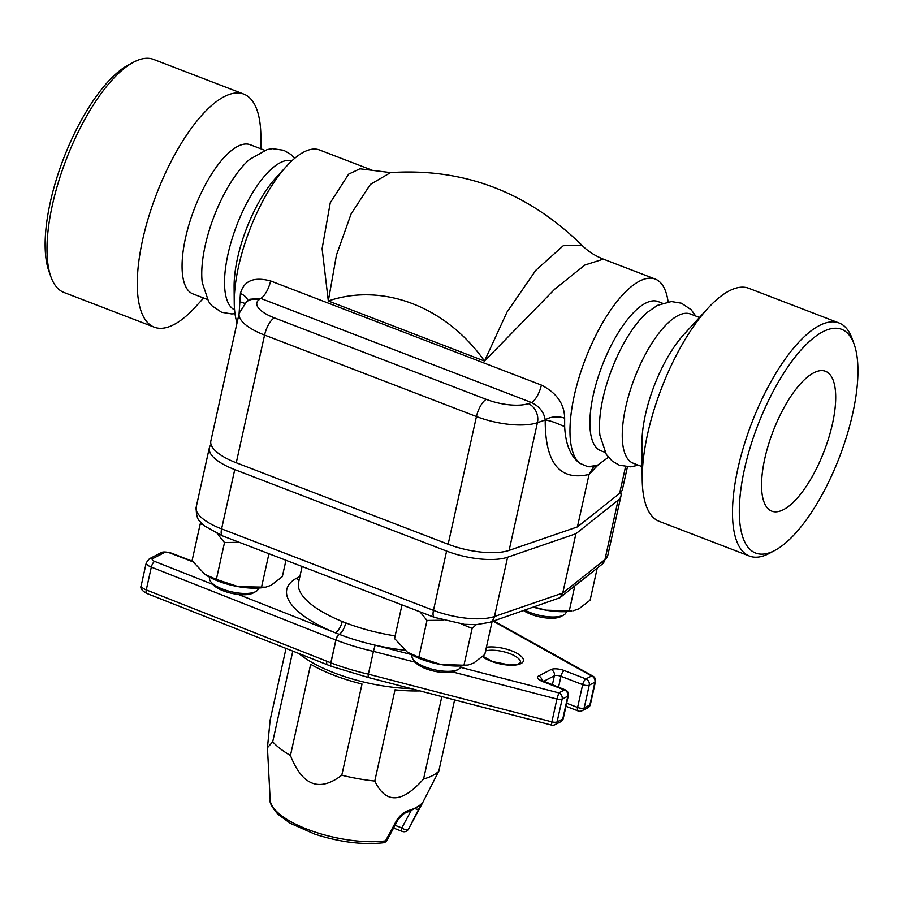 <?xml version="1.0" encoding="UTF-8"?>
<svg xmlns="http://www.w3.org/2000/svg" width="903" height="903" viewBox="0 0 903 903"><rect width="100%" height="100%" fill="white"/><g stroke="black" fill="none" stroke-linecap="round" stroke-linejoin="round"><path stroke-width="1.35" d="M299.153 579.839L296.827 578.879L296.771 578.067L299.751 577.13M296.771 578.067A99.872 35.307 12.5 0 0 335.318 632.789A9.989 4.03 112.1 0 0 342.237 621.49A89.882 31.774 -167.5 0 1 298.577 582.446L302.11 566.486M395.13 635.881A89.882 31.774 -167.5 0 1 345.759 622.878A9.989 3.646 -69 0 1 339.223 634.324A4.989 1.817 111 0 0 335.961 640.046A4.989 1.761 -167.5 0 1 335.86 640.013L330.803 662.813A4.989 1.761 12.5 0 0 330.904 662.858A4.989 1.817 111 0 0 331.367 666.346A4.989 1.919 111.6 0 0 331.345 666.346L367.893 677.363M238.2 594.411L339.223 634.324A4.989 1.919 111.6 0 0 335.86 640.013L151.32 567.107L146.263 589.907A9.989 3.533 -167.5 0 1 141.218 585.494C139.954 588.079 141.805 590.731 146.783 593.429A4.989 1.919 111.6 0 1 146.263 589.907L326.897 661.278A4.989 1.919 111.6 0 0 327.417 664.789A4.989 1.919 111.6 0 0 327.473 664.811M582.142 710.706A4.989 4.301 -117.3 0 0 584.196 707.929A4.989 1.761 -167.5 0 1 577.604 707.433A4.989 1.829 -69 0 0 578.067 710.932A4.989 4.989 0 0 0 582.142 710.706L587.819 707.783A4.989 4.301 -117.3 0 0 589.862 705.006A4.989 1.761 12.5 0 0 590.404 704.419L595.461 681.618A4.989 1.761 -167.5 0 1 594.919 682.205A4.989 4.301 -117.3 0 0 591.589 675.975L585.923 678.898A4.989 1.829 111 0 0 582.661 684.632A4.989 1.761 12.5 0 0 589.253 685.129A4.989 4.301 -117.3 0 0 585.923 678.898L564.228 670.557A9.989 3.533 12.5 0 0 551.044 669.552L538.628 675.952A9.989 3.533 12.5 0 0 542.793 681.618L564.488 689.96A4.989 1.829 -69 0 1 565.267 689.858L540.931 680.094L541.382 681.02M560.707 721.768L555.04 724.691A4.989 4.301 62.7 0 0 557.083 721.915L562.761 718.991A4.989 4.301 62.7 0 1 560.707 721.768A4.989 4.989 0 0 0 563.291 718.404A4.989 1.761 -167.5 0 1 562.761 718.991L567.818 696.19L562.14 699.114A4.989 1.761 -167.5 0 1 556.925 699.046L551.88 721.858A4.989 1.761 12.5 0 0 557.083 721.915L562.14 699.114A4.989 4.301 62.7 0 0 558.822 692.883L564.488 689.96A4.989 4.301 62.7 0 1 567.818 696.19A4.989 1.761 12.5 0 0 568.348 695.603A4.989 4.989 0 0 0 565.267 689.858M595.461 681.618A4.989 4.989 0 0 0 593.011 676.178L593.011 676.178A4.989 3.014 119.1 0 0 591.589 675.975L493.151 621.151M368.04 677.069L368.379 674.169L551.88 721.858L551.496 725.086A4.989 4.989 0 0 0 555.04 724.691M460.519 667.34L558.822 692.883L556.925 699.046L452.617 671.945M415.256 662.226L373.436 651.368L368.379 674.169A104.872 37.068 -167.5 0 1 330.904 662.858L335.961 640.046A104.872 37.068 12.5 0 0 373.436 651.368L375.117 645.148A99.872 35.307 12.5 0 0 404.826 650.228M441.838 696.585L423.575 778.996A89.882 31.774 12.5 0 0 423.823 778.917A89.882 31.774 12.5 0 0 438.813 771.128L454.604 699.904M387.094 840.095A4.989 2.19 -151.7 0 1 387.06 840.174A4.989 2.19 -151.7 0 1 385.536 840.862A70.874 25.058 -167.5 0 1 311.659 830.884A70.874 25.058 -167.5 0 1 270.178 799.956L267.446 747.718L270.155 719.996L286.025 648.433M292.809 651.119L272.706 741.792A89.882 31.774 12.5 0 0 290.45 755.484L310.677 664.269A89.882 31.774 12.5 0 0 362.013 684.011L341.786 775.225A89.882 31.774 12.5 0 0 374.779 781.05L395.006 689.836A89.882 31.774 12.5 0 0 419.997 690.908M387.06 840.174A4.989 2.19 -151.7 0 1 387.048 840.185L398.076 819.653A4.989 2.178 -151.9 0 1 396.665 820.342L385.536 840.862A4.989 3.352 82.4 0 1 383.312 842.77A4.989 4.989 0 0 0 387.048 840.185M420.877 804.629L420.787 804.72A4.989 4.56 -135.5 0 0 421.498 803.749A79.904 28.241 -167.5 0 1 408.291 810.555A4.989 3.894 74.4 0 1 406.147 812.44A4.989 3.894 74.4 0 1 406.113 812.44L402.659 814.495L398.076 819.653A4.989 2.178 -151.9 0 0 398.11 819.574M408.291 810.555C403.799 812.113 399.927 815.375 396.665 820.342M419.534 808.546A4.989 2.178 -151.9 0 1 419.511 808.603L408.495 829.123A4.989 2.19 -151.7 0 1 401.835 827.927A4.989 1.829 111 0 0 402.298 831.415A4.989 4.989 0 0 0 408.483 829.123A4.989 2.19 -151.7 0 0 408.54 828.999L421.498 803.749M421.599 804.731L419.511 808.603A4.989 2.178 -151.9 0 1 415.38 808.761M438.813 771.128L421.814 804.336M374.779 781.05C385.795 804.02 402.061 803.343 423.575 778.996M290.45 755.484C302.324 785.723 319.436 792.303 341.786 775.225M267.446 747.718L272.706 741.792M265.606 587.176L263.969 587.458A39.946 14.121 -167.5 0 1 238.2 586.634A39.946 14.121 -167.5 0 1 204.992 574.387A39.946 14.121 -167.5 0 1 204.958 574.364L216.359 579.387L238.2 586.634L265.606 587.176L271.193 585.246L282.334 576.611L285.958 560.278M203.028 524.654L200.229 523.864L192.079 560.673L204.936 574.342M200.229 523.864L201.256 522.871M239.205 542.297L224.52 542.579L217.262 533.673M261.486 587.356L268.947 553.731M216.359 579.387L224.52 542.579M468.081 665.037L466.445 665.319A39.946 14.121 -167.5 0 1 440.675 664.495A39.946 14.121 -167.5 0 1 407.467 652.237A39.946 14.121 -167.5 0 1 407.434 652.214L418.834 657.249L440.675 664.495L463.961 665.218L468.081 665.037L473.669 663.095L484.809 654.461L492.112 621.512M402.004 604.897L394.543 638.523L407.467 652.237M476.242 624.65L472.122 628.409L461.298 623.996M443.034 620.248L426.995 620.44L420.03 611.839M463.961 665.218L472.122 628.409M418.834 657.249L426.995 620.44M534.147 607.064L545.988 610.168L571.757 610.992A39.946 14.121 -167.5 0 1 545.988 610.168A39.946 14.121 -167.5 0 1 533.605 607.245M573.394 610.71L578.981 608.78L590.122 600.145L597.222 568.111M569.274 610.891L574.816 585.9M460.948 665.917L460.801 666.561A24.968 8.827 -167.5 0 1 458.272 669.416A24.968 8.827 -167.5 0 1 458.126 669.495A24.968 8.827 -167.5 0 1 434.354 669.733A24.968 8.827 -167.5 0 1 413.134 659.404A24.968 8.827 -167.5 0 1 412.05 655.747L412.197 655.115M413.134 659.404L414.962 661.865A22.473 7.946 12.5 0 0 434.05 671.155A22.473 7.946 12.5 0 0 455.451 670.94A22.473 7.946 12.5 0 0 455.586 670.873L458.272 669.416M566.26 611.602L566.125 612.234A24.968 8.827 -167.5 0 1 563.596 615.09A24.968 8.827 -167.5 0 1 563.438 615.169A24.968 8.827 -167.5 0 1 525.038 610.191M523.717 610.642A22.473 7.946 12.5 0 0 560.763 616.625A22.473 7.946 12.5 0 0 560.898 616.546L563.596 615.09M258.472 588.067L258.337 588.7A24.968 8.827 -167.5 0 1 255.797 591.555A24.968 8.827 -167.5 0 1 255.651 591.634A24.968 8.827 -167.5 0 1 231.879 591.883A24.968 8.827 -167.5 0 1 210.659 581.555A24.968 8.827 -167.5 0 1 209.575 577.897L209.722 577.254M210.659 581.555L212.487 584.004A22.473 7.946 12.5 0 0 231.574 593.305A22.473 7.946 12.5 0 0 252.975 593.09A22.473 7.946 12.5 0 0 253.111 593.011L255.797 591.555M620.711 492.383A48.435 17.123 -167.5 0 1 620.959 496.029A48.435 17.123 -167.5 0 1 618.103 500.228L575.9 533.741L507.61 557.219A48.435 17.123 -167.5 0 1 446.613 551.078L234.746 469.605A48.435 17.123 -167.5 0 1 209.338 447.832A48.435 17.123 -167.5 0 1 211.099 444.626M489.652 622.359L559.883 597.763L562.75 593.034L494.46 616.512A9.989 8.093 71 0 1 489.652 622.359L476.084 624.662L464.3 624.312L434.399 617.359L222.522 535.885L204.575 525.997L200.364 521.844C197.486 519.857 196.098 514.947 196.199 507.114A48.435 17.123 -167.5 0 0 221.596 528.887A9.989 3.646 111 0 0 222.522 535.885M575.9 533.741L562.75 593.034L604.965 559.521A9.989 8.985 51.5 0 1 602.008 564.307L559.883 597.763M203.626 298.013L195.183 307.223A124.84 45.635 -69 0 1 173.782 324.674A124.84 45.635 -69 0 1 154.255 327.179L64 292.482A124.84 45.635 -69 0 1 50.873 276.69A124.84 45.635 -69 0 1 52.385 205.049A124.84 45.635 -69 0 1 133.283 62.352A124.84 45.635 -69 0 1 153.612 59.429L243.866 94.138A124.84 45.635 -69 0 1 260.877 136.376L260.978 148.86M133.283 62.352L127.966 65.23A119.851 43.807 111 0 0 50.308 202.216A119.851 43.807 111 0 0 48.852 270.99L50.873 276.69M154.255 327.179A124.84 45.635 -69 0 1 142.651 239.758A124.84 45.635 -69 0 1 243.866 94.138M291.883 160.79A79.904 29.201 111 0 0 280.246 162.687A79.904 29.201 111 0 0 232.139 238.64A79.904 29.201 111 0 0 234.566 309.876M234.983 313.657L231.71 313.939L221.619 312.269L211.934 305.767L208.604 301.534L202.249 282.571A79.904 29.201 -69 0 1 249.612 159.402L267.22 149.537L272.492 148.668L283.756 150.293L290.913 154.447L294.739 158.262M264.703 150.293L250.278 144.751A79.904 29.201 111 0 0 194.348 208.841A79.904 29.201 111 0 0 192.926 293.904L207.351 299.446M854.238 344.506L852.218 338.806A124.84 45.635 111 0 0 839.101 323.014A124.84 45.635 111 0 0 737.875 468.634A124.84 45.635 111 0 0 749.479 556.067A124.84 45.635 111 0 0 769.807 553.133L775.124 550.266A119.851 43.807 -69 0 1 744.467 469.142A119.851 43.807 -69 0 1 800.543 350.522A119.851 43.807 -69 0 1 854.238 344.506A119.851 43.807 -69 0 1 839.519 456.929A119.851 43.807 -69 0 1 775.124 550.266M839.101 323.014L748.835 288.305A124.84 45.635 111 0 0 729.308 290.822A124.84 45.635 111 0 0 707.907 308.273A124.84 45.635 111 0 0 647.62 433.937A124.84 45.635 111 0 0 642.214 479.121A124.84 45.635 111 0 0 659.224 521.358L749.479 556.067M813.795 372.781A74.915 27.383 -69 0 1 825.207 371.167A74.915 27.383 -69 0 1 824.191 451.037A74.915 27.383 -69 0 1 771.422 511.008A74.915 27.383 -69 0 1 768.476 444.671A74.915 27.383 -69 0 1 813.795 372.781M638.387 465.192L630.599 466.817L619.334 465.203L612.178 461.038L606.331 454.469L599.964 435.506A79.904 29.201 -69 0 1 647.327 312.336L657.418 305.383L671.38 301.546L681.483 303.227L691.156 309.729L695.739 316.039M699.464 317.472L690.468 314.018A79.904 29.201 111 0 0 677.972 315.621A79.904 29.201 111 0 0 629.504 392.737A79.904 29.201 111 0 0 633.116 463.171L642.112 466.625M642.214 479.121L641.931 443.712A79.904 29.201 -69 0 1 683.966 334.37L707.907 308.273M608.408 457.279L597.425 465.305L587.887 466.716L579.658 463.216A99.872 36.504 -69 0 1 580.866 371.709A99.872 36.504 -69 0 1 639.629 281.081A99.872 36.504 -69 0 1 655.251 279.072A99.872 36.504 -69 0 1 668.107 301.839M605.078 452.38L600.743 450.721A79.904 29.201 -69 0 1 597.131 380.298A79.904 29.201 -69 0 1 645.6 303.171A79.904 29.201 -69 0 1 658.106 301.568L662.43 303.227M579.658 463.216C570.549 456.444 565.549 444.253 564.657 426.634L564.646 418.191C564.443 403.968 556.688 392.929 541.371 385.062L270.595 280.946C253.946 276.532 243.889 280.72 240.424 293.52L239.092 313.634M564.646 418.191A14.979 8.533 2.5 0 0 545.209 420.019C550.412 420.933 552.004 421.182 564.657 426.634M596.025 465.779L593.192 467.483L589.049 474.436L598.226 464.808M371.302 169.888L319.538 149.977A99.872 36.504 111 0 0 303.905 151.986A99.872 36.504 111 0 0 286.793 165.949A99.872 36.504 111 0 0 234.238 302.629A99.872 36.504 111 0 0 237.037 322.89M234.238 302.629L234.103 286.894A79.904 29.201 -69 0 1 276.149 177.552L286.793 165.949M655.251 279.072L603.204 259.059C594.75 255.673 587.616 251.034 581.792 245.119L563.269 245.718L535.784 270.324L507.001 312.099L484.505 361.053L554.826 289.073L584.941 264.997L603.373 259.127M390.57 172.597L359.891 168.793L348.637 174.155L330.272 202.757L322.1 248.63L328.32 300.992L336.435 255.131L351.12 213.864L370.399 184.393L390.57 172.597C463.69 167.789 527.442 191.967 581.803 245.131M270.595 280.946A14.979 5.474 -69 0 1 260.73 298.419L531.506 402.535L528.379 403.607A33.456 11.829 -167.5 0 1 486.243 399.363L274.365 317.89A33.456 11.829 -167.5 0 1 258.8 299.954A14.979 13.466 -128.5 0 0 246.451 301.895L239.171 313.296L210.851 440.991A48.435 17.123 12.5 0 0 236.259 462.765L448.136 544.238A48.435 17.123 12.5 0 0 509.123 550.379L577.412 526.9L619.616 493.388A48.435 17.123 12.5 0 0 622.472 489.189L627.427 466.862M577.412 526.9L589.049 474.436C559.702 481.175 545.085 463.036 545.209 420.019C544.08 412.287 539.509 406.452 531.506 402.535A14.979 5.474 111 0 0 541.371 385.062M239.566 301.636L244.769 303.374M247.873 300.767A14.979 8.906 6.9 0 0 240.424 293.52M249.77 299.265L260.73 298.419L258.8 299.954M299.886 576.554A99.872 35.307 12.5 0 0 298.329 577.265M212.769 584.365L154.684 561.418A4.989 1.761 -167.5 0 1 152.697 558.63L164.075 552.76A4.989 1.761 -167.5 0 1 170.678 553.257L192.87 561.801M411.068 654.483L375.117 645.148A99.872 35.307 -167.5 0 1 339.223 634.324M345.759 622.878L342.237 621.49M482.552 656.583A22.473 7.946 12.5 0 0 514.055 665.15A22.473 7.946 12.5 0 0 518.548 654.257A22.473 7.946 12.5 0 0 486.412 647.248M564.228 670.557A4.989 1.829 111 0 0 560.966 676.291L582.661 684.632L577.604 707.433L566.666 703.223M551.044 669.552A4.989 4.301 62.7 0 1 554.374 675.783A4.989 1.761 -167.5 0 1 560.966 676.291L558.528 687.273M538.628 675.952A4.989 4.301 62.7 0 1 542.071 680.839M543.392 681.449L554.374 675.783L552.354 684.892M542.793 681.618A4.989 1.829 -69 0 1 543.572 681.517M589.253 685.129L594.919 682.205L589.862 705.006L584.196 707.929L589.253 685.129M326.897 661.278L330.803 662.813A4.989 1.919 111.6 0 0 331.322 666.335A4.989 4.989 0 0 0 331.367 666.346L146.783 593.429M154.684 561.418A4.989 1.919 111.6 0 0 151.32 567.107A9.989 3.533 12.5 0 1 146.275 562.693L149.401 558.754L160.779 552.873C162.427 551.598 165.994 551.699 171.457 553.155L192.474 561.248M152.697 558.63A4.989 4.301 -117.3 0 0 149.401 558.754M164.075 552.76A4.989 4.301 -117.3 0 0 160.779 552.873M170.678 553.257A4.989 1.829 -69 0 1 171.457 553.155M298.882 653.524A89.882 31.774 12.5 0 0 411.192 688.617M485.6 650.928A19.979 7.066 -167.5 0 1 508.084 653.016A19.979 7.066 -167.5 0 1 520.444 662.678L517.6 664.292L509.54 664.98L492.553 661.583L482.891 656.289M411.034 810.815L401.835 827.927L395.04 825.308M507.61 557.219L494.46 616.512A48.435 17.123 -167.5 0 1 433.474 610.36A9.989 3.646 111 0 0 434.399 617.359M446.613 551.078L433.474 610.36L221.596 528.887L234.746 469.605M602.008 564.307L607.809 555.311A48.435 17.123 -167.5 0 1 604.965 559.521L618.103 500.228M484.505 361.053L328.32 300.992A149.808 129.005 62.7 0 1 484.505 361.053M509.123 550.379L537.432 422.683L545.209 420.019M486.243 399.363A14.979 5.474 111 0 0 476.445 416.543A48.435 17.123 12.5 0 0 537.432 422.683A14.979 12.134 71 0 0 528.379 403.607M274.365 317.89A14.979 5.474 111 0 0 264.568 335.069L476.445 416.543L448.136 544.238M625.531 466.716L619.616 493.388M239.171 313.296A48.435 17.123 12.5 0 0 264.568 335.069L236.259 462.765M578.067 710.932L565.978 706.281M587.819 707.783A4.989 4.989 0 0 0 590.404 704.419M563.291 718.404L568.348 695.603M367.837 677.352L551.496 725.086M493.806 620.925L593.011 676.178M146.275 562.693L141.218 585.494M402.298 831.415L393.561 828.062M420.787 804.72L409.815 811.266L406.147 812.44M383.312 842.77C362.566 845.027 339.731 842.149 314.831 834.135L290.224 823.276L277.932 814.246C271.916 807.192 269.331 802.428 270.178 799.956M620.959 496.029L607.809 555.311M209.338 447.832L196.199 507.114M587.887 466.738L590.923 466.772M249.725 299.299L246.451 301.895"/></g></svg>
